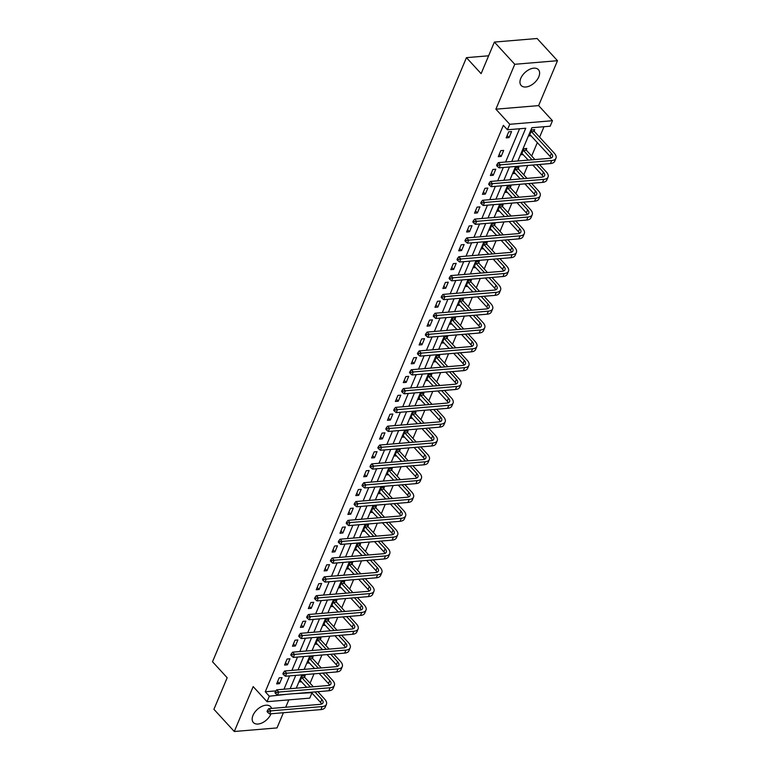 <?xml version="1.0" encoding="UTF-8"?>
<svg xmlns="http://www.w3.org/2000/svg" width="770" height="770" viewBox="0 0 770 770"><rect width="100%" height="100%" fill="white"/><g stroke="black" fill="none" stroke-linecap="round" stroke-linejoin="round"><path stroke-width="1.16" d="M271.05 713.771A11.714 6.988 -42.5 0 1 271.002 713.867A11.714 6.988 -42.5 0 1 262.426 722.741A11.714 6.988 -42.5 0 1 253.369 722.539A11.714 6.988 -42.5 0 1 252.993 715.378A11.714 6.988 -42.5 0 1 261.569 706.514A11.714 6.988 -42.5 0 1 270.626 706.706A11.714 6.988 -42.5 0 1 271.589 708.419M520.78 78.338A11.714 6.988 -42.5 0 1 529.356 69.473A11.714 6.988 -42.5 0 1 538.413 69.666A11.714 6.988 -42.5 0 1 538.788 76.827A11.714 6.988 -42.5 0 1 530.212 85.701A11.714 6.988 -42.5 0 1 521.155 85.499A11.714 6.988 -42.5 0 1 520.78 78.338M311.898 693L309.752 698.121L267.026 701.701L253.166 686.599L234.292 731.5L213.916 709.295L227.179 677.735L212.51 661.738L466.447 57.654L481.115 73.641L494.388 42.081L537.113 38.5L557.49 60.705L514.764 64.285L495.89 109.186L509.75 124.288L552.475 120.707L550.165 126.203L531.858 127.733L517.883 160.978M494.388 42.081L514.764 64.285M234.292 731.5L277.017 727.919L283.399 712.731M495.89 109.186L538.615 105.606L557.49 60.705M538.615 105.606L552.475 120.707M310.069 683.221L314.016 673.837M317.981 664.394L321.927 655.01M325.903 645.568L329.849 636.174M333.814 626.732L337.761 617.347M341.726 607.905L345.672 598.521M349.647 589.079L353.594 579.694M357.559 570.252L361.505 560.868M365.471 551.416L369.417 542.032M373.392 532.59L377.339 523.205M381.304 513.763L385.25 504.379M389.216 494.937L393.162 485.552M397.137 476.101L401.083 466.716M405.049 457.274L408.995 447.89M412.961 438.448L416.907 429.063M420.882 419.621L424.819 410.237M428.794 400.785L432.74 391.401M436.706 381.958L440.652 372.574M444.627 363.132L448.564 353.748M452.539 344.306L456.485 334.921M460.45 325.469L464.397 316.085M468.372 306.643L472.308 297.258M476.284 287.816L480.23 278.432M484.195 268.99L488.142 259.606M492.117 250.154L496.053 240.769M500.028 231.327L503.975 221.943M507.94 212.501L511.886 203.116M515.862 193.674L519.798 184.29M523.773 174.848L527.72 165.454M531.685 156.012L537.354 142.527M539.606 137.185L544.005 126.713M285.708 707.235L288.808 699.882M488.623 55.796L466.447 57.654M289.982 658.783L287.094 659.024L284.563 665.059L287.451 664.818L289.982 658.783M305.815 621.121L302.928 621.361L300.387 627.396L303.274 627.155L305.815 621.121M321.648 583.468L318.761 583.708L316.22 589.743L319.107 589.502L321.648 583.468M337.472 545.805L334.584 546.046L332.053 552.08L334.94 551.84L337.472 545.805M353.305 508.152L350.417 508.393L347.876 514.427L350.764 514.187L353.305 508.152M369.138 470.489L366.25 470.73L363.709 476.765L366.597 476.524L369.138 470.489M384.962 432.836L382.074 433.077L379.543 439.112L382.43 438.871L384.962 432.836M400.795 395.174L397.907 395.414L395.366 401.449L398.254 401.208L400.795 395.174M416.628 357.521L413.74 357.761L411.199 363.796L414.087 363.556L416.628 357.521M432.451 319.858L429.564 320.108L427.032 326.143L429.92 325.893L432.451 319.858M448.284 282.205L445.397 282.446L442.856 288.481L445.743 288.24L448.284 282.205M464.118 244.542L461.23 244.793L458.689 250.828L461.577 250.577L464.118 244.542M479.941 206.889L477.053 207.13L474.522 213.165L477.41 212.924L479.941 206.889M495.774 169.227L492.887 169.477L490.346 175.512L493.233 175.262L495.774 169.227M511.598 131.574L508.72 131.814L506.179 137.849L509.066 137.609L511.598 131.574M283.986 689.217L289.597 675.877M291.907 670.381L297.509 657.051M299.819 651.555L305.421 638.224M307.731 632.728L313.332 619.398M315.652 613.902L321.254 600.562M323.564 595.066L329.165 581.735M331.475 576.239L337.077 562.909M339.397 557.413L344.998 544.082M347.308 538.586L352.91 525.246M355.22 519.75L360.822 506.419M363.132 500.924L368.743 487.593M371.053 482.097L376.655 468.766M378.965 463.271L384.567 449.94M386.877 444.444L392.488 431.104M394.798 425.608L400.4 412.277M402.71 406.781L408.312 393.451M410.622 387.955L416.233 374.624M418.543 369.128L424.145 355.788M426.455 350.292L432.057 336.962M434.367 331.466L439.978 318.135M442.288 312.639L447.89 299.309M450.2 293.813L455.802 280.472M458.111 274.977L463.723 261.646M466.033 256.15L471.635 242.82M473.945 237.324L479.546 223.993M481.856 218.497L487.468 205.157M489.778 199.661L495.379 186.33M497.69 180.834L503.291 167.504M505.601 162.008L519.577 128.763M511.761 161.488L525.737 128.244L507.44 129.774L503.359 125.337L265.255 691.768L275.939 690.873M503.686 150.4L500.798 150.641L498.267 156.676L501.154 156.435L503.686 150.4M487.853 188.063L484.975 188.303L482.434 194.338L485.321 194.098L487.853 188.063M472.029 225.716L469.142 225.957L466.601 231.991L469.488 231.751L472.029 225.716M456.196 263.378L453.309 263.619L450.777 269.654L453.665 269.413L456.196 263.378M440.373 301.031L437.485 301.272L434.944 307.307L437.832 307.066L440.373 301.031M424.539 338.694L421.652 338.935L419.111 344.97L421.999 344.729L424.539 338.694M408.706 376.347L405.819 376.588L403.288 382.623L406.175 382.382L408.706 376.347M392.883 414.01L389.995 414.25L387.454 420.285L390.342 420.045L392.883 414.01M377.05 451.663L374.162 451.903L371.621 457.938L374.509 457.698L377.05 451.663M361.217 489.325L358.329 489.566L355.798 495.601L358.685 495.36L361.217 489.325M345.393 526.978L342.506 527.219L339.965 533.254L342.852 533.013L345.393 526.978M329.56 564.641L326.673 564.882L324.132 570.916L327.019 570.676L329.56 564.641M313.727 602.294L310.839 602.535L308.308 608.569L311.195 608.329L313.727 602.294M297.903 639.947L295.016 640.197L292.475 646.232L295.362 645.982L297.903 639.947M282.07 677.61L279.183 677.85L276.642 683.885L279.529 683.644L282.07 677.61M507.44 129.774L509.75 124.288M267.026 701.701L269.327 696.205L287.836 694.193M265.255 691.768L269.327 696.205M290.146 688.698L295.747 675.367M298.057 669.871L303.669 656.541M305.979 651.045L311.581 637.704M313.891 632.209L319.492 618.878M321.802 613.382L327.414 600.051M329.724 594.556L335.325 581.225M337.635 575.729L343.237 562.389M345.547 556.893L351.159 543.562M353.469 538.066L359.07 524.736M361.38 519.24L366.982 505.909M369.292 500.413L374.903 487.073M377.213 481.577L382.815 468.247M385.125 462.751L390.727 449.42M393.037 443.924L398.648 430.594M400.958 425.098L406.56 411.757M408.87 406.262L414.472 392.931M416.782 387.435L422.393 374.105M424.703 368.609L430.305 355.278M432.615 349.782L438.217 336.452M440.527 330.946L446.138 317.615M448.448 312.119L454.05 298.789M456.36 293.293L461.962 279.962M464.272 274.467L469.883 261.136M472.193 255.64L477.795 242.3M480.105 236.804L485.706 223.473M488.016 217.977L493.628 204.647M495.938 199.151L501.54 185.82M503.85 180.324L509.451 166.984M293.957 693.683L311.6 692.673M515.573 166.474L509.971 179.805M507.661 185.301L502.05 198.641M499.74 204.137L494.138 217.467M491.828 222.963L486.226 236.294M483.916 241.79L478.314 255.12M475.995 260.616L470.393 273.956M468.083 279.452L462.481 292.783M460.171 298.279L454.57 311.609M452.26 317.105L446.648 330.436M444.338 335.932L438.736 349.262M436.426 354.768L430.825 368.099M428.515 373.594L422.903 386.925M420.593 392.421L414.992 405.752M412.682 411.247L407.08 424.578M404.77 430.074L399.158 443.414M396.848 448.91L391.247 462.241M388.937 467.736L383.335 481.067M381.025 486.563L375.414 499.894M373.103 505.39L367.502 518.73M365.192 524.226L359.59 537.556M357.28 543.052L351.669 556.383M349.359 561.879L343.757 575.209M341.447 580.705L335.845 594.045M333.535 599.541L327.924 612.872M325.614 618.368L320.012 631.698M317.702 637.194L312.1 650.525M309.79 656.021L304.179 669.361M301.869 674.857L296.267 688.188M301.619 681.797L299.742 681.951L302.273 675.916L305.161 675.675L304.593 677.032M309.53 662.97L307.654 663.124L310.195 657.089L313.082 656.849L312.514 658.206M317.442 644.134L315.575 644.298L318.106 638.263L320.994 638.022L320.426 639.37M325.364 625.307L323.487 625.461L326.018 619.426L328.906 619.186L328.338 620.543M333.275 606.481L331.398 606.635L333.939 600.6L336.827 600.359L336.259 601.716M341.187 587.654L339.32 587.808L341.851 581.774L344.739 581.533L344.171 582.89M349.108 568.818L347.231 568.982L349.763 562.947L352.65 562.706L352.083 564.054M357.02 549.992L355.143 550.146L357.684 544.111L360.572 543.87L359.994 545.227M364.932 531.165L363.065 531.319L365.596 525.284L368.483 525.044L367.916 526.401M372.853 512.339L370.976 512.493L373.508 506.458L376.395 506.217L375.827 507.574M380.765 493.503L378.888 493.666L381.429 487.631L384.317 487.391L383.739 488.738M388.677 474.676L386.81 474.84L389.341 468.805L392.228 468.555L391.661 469.912M396.598 455.85L394.721 456.004L397.253 449.969L400.14 449.728L399.572 451.085M404.51 437.023L402.633 437.177L405.174 431.142L408.061 430.902L407.484 432.259M412.422 418.187L410.545 418.351L413.086 412.316L415.973 412.075L415.405 413.432M420.343 399.361L418.466 399.524L420.998 393.489L423.885 393.239L423.317 394.596M428.255 380.534L426.378 380.688L428.919 374.653L431.806 374.413L431.229 375.77M436.167 361.708L434.29 361.861L436.831 355.827L439.718 355.586L439.15 356.943M444.088 342.881L442.211 343.035L444.742 337L447.63 336.76L447.062 338.117M452 324.045L450.123 324.208L452.664 318.174L455.551 317.923L454.974 319.281M459.911 305.218L458.034 305.372L460.575 299.338L463.463 299.097L462.895 300.454M467.833 286.392L465.956 286.546L468.487 280.511L471.375 280.27L470.807 281.628M475.744 267.565L473.868 267.719L476.409 261.685L479.296 261.444L478.719 262.801M483.656 248.729L481.779 248.893L484.32 242.858L487.208 242.617L486.64 243.965M491.578 229.903L489.701 230.057L492.232 224.022L495.12 223.781L494.552 225.138M499.489 211.076L497.613 211.23L500.154 205.195L503.041 204.955L502.463 206.312M507.401 192.25L505.524 192.404L508.065 186.369L510.953 186.128L510.385 187.485M515.322 173.414L513.446 173.577L515.977 167.542L518.865 167.302L518.297 168.649M523.234 154.587L521.357 154.741L523.898 148.706L526.786 148.466L526.208 149.823M531.146 135.761L529.269 135.915L531.81 129.88L534.698 129.639L534.13 130.996M507.151 135.53L509.066 137.609M499.239 154.356L501.154 156.435M491.327 173.183L493.233 175.262M483.406 192.009L485.321 194.098M475.494 210.845L477.41 212.924M467.583 229.672L469.488 231.751M459.661 248.498L461.577 250.577M451.749 267.325L453.665 269.413M443.838 286.161L445.743 288.24M435.916 304.987L437.832 307.066M428.005 323.814L429.92 325.893M420.093 342.64L421.999 344.729M412.181 361.476L414.087 363.556M404.26 380.303L406.175 382.382M396.348 399.13L398.254 401.208M388.436 417.956L390.342 420.045M380.515 436.792L382.43 438.871M372.603 455.619L374.509 457.698M364.691 474.445L366.597 476.524M356.77 493.272L358.685 495.36M348.858 512.108L350.764 514.187M340.946 530.934L342.852 533.013M333.025 549.761L334.94 551.84M325.113 568.587L327.019 570.676M317.202 587.414L319.107 589.502M309.28 606.25L311.195 608.329M301.368 625.076L303.274 627.155M293.457 643.903L295.362 645.982M285.535 662.729L287.451 664.818M277.623 681.566L279.529 683.644M533.572 129.735L534.322 131.429L531.435 131.67L551.368 153.394A7.508 3.677 -157.2 0 1 552.514 156.782A7.508 3.677 -157.2 0 1 549.665 158.322L498.344 162.614L500.375 164.838L551.705 160.535A11.261 5.515 22.8 0 0 555.979 158.245A11.261 5.515 22.8 0 0 554.256 153.153L534.322 131.429M529.847 134.558L550.098 156.406A7.508 3.677 -157.2 0 1 551.156 157.994M497.882 165.203L497.074 164.308L496.563 165.521L497.382 166.407L497.882 165.203L500.375 164.838L499.104 167.85L550.434 163.558A11.261 5.515 22.8 0 0 554.708 161.257L555.979 158.245M499.104 167.85L497.382 166.407M497.074 164.308L498.344 162.614M525.65 148.562L526.401 150.256L523.513 150.497L532.041 159.794M536.565 164.722L543.447 172.22A7.508 3.677 -157.2 0 1 544.602 175.618A7.508 3.677 -157.2 0 1 541.753 177.148L490.423 181.441L492.463 183.664L543.793 179.372A11.261 5.515 22.8 0 0 548.057 177.071A11.261 5.515 22.8 0 0 546.334 171.98L539.452 164.472M534.929 159.554L526.401 150.256M521.925 153.394L528.297 160.112M532.811 165.03L542.186 175.242A7.508 3.677 -157.2 0 1 543.245 176.821M489.97 184.03L489.152 183.144L488.652 184.348L489.46 185.233L489.97 184.03L492.463 183.664L491.193 186.687L542.523 182.384A11.261 5.515 22.8 0 0 546.787 180.084L548.057 177.071M491.193 186.687L489.46 185.233M489.152 183.144L490.423 181.441M517.738 167.388L518.489 169.082L515.602 169.323L524.129 178.621M528.653 183.549L535.535 191.047A7.508 3.677 -157.2 0 1 536.68 194.444A7.508 3.677 -157.2 0 1 533.841 195.975L482.511 200.277L484.551 202.491L535.872 198.198A11.261 5.515 22.8 0 0 540.145 195.898A11.261 5.515 22.8 0 0 538.423 190.806L531.541 183.308M527.017 178.38L518.489 169.082M514.014 172.22L520.385 178.938M524.899 183.857L534.264 194.069A7.508 3.677 -157.2 0 1 535.323 195.647M482.058 202.856L481.24 201.971L480.73 203.174L481.548 204.069L482.058 202.856L484.551 202.491L483.281 205.513L534.611 201.211A11.261 5.515 22.8 0 0 538.875 198.92L540.145 195.898M483.281 205.513L481.548 204.069M481.24 201.971L482.511 200.277M509.827 186.225L510.577 187.919L507.69 188.159L516.218 197.447M520.732 202.375L527.623 209.883A7.508 3.677 -157.2 0 1 528.769 213.271A7.508 3.677 -157.2 0 1 525.92 214.801L474.599 219.103L476.63 221.327L527.96 217.024A11.261 5.515 22.8 0 0 532.234 214.724A11.261 5.515 22.8 0 0 530.511 209.642L523.619 202.135M519.105 197.207L510.577 187.919M506.102 191.047L512.464 197.765M516.988 202.693L526.353 212.895A7.508 3.677 -157.2 0 1 527.412 214.474M474.137 221.683L473.329 220.798L472.819 222.01L473.637 222.896L474.137 221.683L476.63 221.327L475.36 224.34L526.69 220.047A11.261 5.515 22.8 0 0 530.963 217.746L532.234 214.724M475.36 224.34L473.637 222.896M473.329 220.798L474.599 219.103M501.905 205.051L502.656 206.745L499.769 206.986L508.306 216.283M512.82 221.202L519.702 228.709A7.508 3.677 -157.2 0 1 520.857 232.097A7.508 3.677 -157.2 0 1 518.008 233.637L466.678 237.93L468.718 240.153L520.048 235.851A11.261 5.515 22.8 0 0 524.312 233.56A11.261 5.515 22.8 0 0 522.589 228.469L515.707 220.961M511.184 216.043L502.656 206.745M498.18 209.873L504.552 216.591M509.066 221.519L518.441 231.722A7.508 3.677 -157.2 0 1 519.5 233.31M466.225 240.519L465.407 239.624L464.907 240.837L465.715 241.722L466.225 240.519L468.718 240.153L467.448 243.166L518.778 238.873A11.261 5.515 22.8 0 0 523.042 236.573L524.312 233.56M467.448 243.166L465.715 241.722M465.407 239.624L466.678 237.93M493.994 223.877L494.744 225.572L491.857 225.812L500.385 235.11M504.908 240.028L511.79 247.536A7.508 3.677 -157.2 0 1 512.935 250.933A7.508 3.677 -157.2 0 1 510.096 252.464L458.766 256.757L460.807 258.98L512.127 254.687A11.261 5.515 22.8 0 0 516.4 252.387A11.261 5.515 22.8 0 0 514.678 247.295L507.796 239.788M503.272 234.869L494.744 225.572M490.269 228.709L496.64 235.418M501.154 240.346L510.52 250.558A7.508 3.677 -157.2 0 1 511.578 252.136M458.314 259.346L457.495 258.46L456.985 259.663L457.803 260.549L458.314 259.346L460.807 258.98L459.536 262.002L510.866 257.7A11.261 5.515 22.8 0 0 515.13 255.399L516.4 252.387M459.536 262.002L457.803 260.549M457.495 258.46L458.766 256.757M486.082 242.704L486.833 244.398L483.945 244.639L492.473 253.936M496.987 258.864L503.878 266.362A7.508 3.677 -157.2 0 1 505.024 269.76A7.508 3.677 -157.2 0 1 502.175 271.29L450.854 275.593L452.885 277.806L504.215 273.514A11.261 5.515 22.8 0 0 508.489 271.213A11.261 5.515 22.8 0 0 506.766 266.122L499.874 258.624M495.36 253.696L486.833 244.398M482.357 247.536L488.719 254.254M493.243 259.172L502.608 269.385A7.508 3.677 -157.2 0 1 503.667 270.963M450.392 278.172L449.584 277.287L449.074 278.49L449.892 279.385L450.392 278.172L452.885 277.806L451.615 280.829L502.945 276.526A11.261 5.515 22.8 0 0 507.218 274.236L508.489 271.213M451.615 280.829L449.892 279.385M449.584 277.287L450.854 275.593M478.16 261.54L478.911 263.225L476.024 263.475L484.561 272.763M489.075 277.691L495.957 285.198A7.508 3.677 -157.2 0 1 497.112 288.586A7.508 3.677 -157.2 0 1 494.263 290.117L442.933 294.419L444.973 296.642L496.303 292.34A11.261 5.515 22.8 0 0 500.567 290.04A11.261 5.515 22.8 0 0 498.844 284.958L491.963 277.45M487.439 272.522L478.911 263.225M474.436 266.362L480.807 273.081M485.321 278.008L494.696 288.211A7.508 3.677 -157.2 0 1 495.755 289.789M442.481 296.999L441.662 296.113L441.162 297.326L441.97 298.211L442.481 296.999L444.973 296.642L443.703 299.655L495.033 295.362A11.261 5.515 22.8 0 0 499.307 293.062L500.567 290.04M443.703 299.655L441.97 298.211M441.662 296.113L442.933 294.419M470.249 280.367L470.999 282.061L468.112 282.301L476.64 291.599M481.163 296.517L488.045 304.025A7.508 3.677 -157.2 0 1 489.191 307.413A7.508 3.677 -157.2 0 1 486.351 308.953L435.021 313.246L437.062 315.469L488.382 311.167A11.261 5.515 22.8 0 0 492.656 308.876A11.261 5.515 22.8 0 0 490.933 303.784L484.051 296.277M479.527 291.349L470.999 282.061M466.524 285.189L472.896 291.907M477.41 296.835L486.775 307.038A7.508 3.677 -157.2 0 1 487.834 308.626M434.569 315.835L433.751 314.94L433.24 316.152L434.059 317.038L434.569 315.835L437.062 315.469L435.791 318.482L487.121 314.189A11.261 5.515 22.8 0 0 491.385 311.889L492.656 308.876M435.791 318.482L434.059 317.038M433.751 314.94L435.021 313.246M462.337 299.193L463.088 300.887L460.2 301.128L468.728 310.425M473.242 315.344L480.133 322.851A7.508 3.677 -157.2 0 1 481.279 326.249A7.508 3.677 -157.2 0 1 478.43 327.779L427.109 332.072L429.14 334.296L480.47 329.993A11.261 5.515 22.8 0 0 484.744 327.702A11.261 5.515 22.8 0 0 483.021 322.611L476.13 315.103M471.615 310.185L463.088 300.887M458.612 304.025L464.974 310.733M469.498 315.661L478.863 325.874A7.508 3.677 -157.2 0 1 479.922 327.452M426.647 334.661L425.839 333.776L425.329 334.979L426.147 335.864L426.647 334.661L429.14 334.296L427.879 337.318L479.2 333.015A11.261 5.515 22.8 0 0 483.473 330.715L484.744 327.702M427.879 337.318L426.147 335.864M425.839 333.776L427.109 332.072M454.416 318.02L455.166 319.714L452.279 319.954L460.816 329.252M465.33 334.18L472.212 341.678A7.508 3.677 -157.2 0 1 473.367 345.075A7.508 3.677 -157.2 0 1 470.518 346.606L419.188 350.908L421.228 353.122L472.559 348.829A11.261 5.515 22.8 0 0 476.822 346.529A11.261 5.515 22.8 0 0 475.1 341.437L468.218 333.939M463.694 329.011L455.166 319.714M450.691 322.851L457.062 329.57M461.577 334.488L470.951 344.7A7.508 3.677 -157.2 0 1 472.01 346.279M418.736 353.488L417.918 352.602L417.417 353.805L418.226 354.7L418.736 353.488L421.228 353.122L419.958 356.144L471.288 351.842A11.261 5.515 22.8 0 0 475.562 349.551L476.822 346.529M419.958 356.144L418.226 354.7M417.918 352.602L419.188 350.908M446.504 336.856L447.255 338.54L444.367 338.79L452.895 348.079M457.418 353.007L464.3 360.514A7.508 3.677 -157.2 0 1 465.446 363.902A7.508 3.677 -157.2 0 1 462.606 365.432L411.276 369.735L413.317 371.949L464.637 367.656A11.261 5.515 22.8 0 0 468.911 365.355A11.261 5.515 22.8 0 0 467.188 360.264L460.306 352.766M455.782 347.838L447.255 338.54M442.779 341.678L449.151 348.396M453.665 353.324L463.03 363.527A7.508 3.677 -157.2 0 1 464.089 365.105M410.824 372.314L410.006 371.429L409.496 372.632L410.314 373.527L410.824 372.314L413.317 371.949L412.046 374.971L463.376 370.668A11.261 5.515 22.8 0 0 467.64 368.378L468.911 365.355M412.046 374.971L410.314 373.527M410.006 371.429L411.276 369.735M438.592 355.682L439.343 357.376L436.455 357.617L444.983 366.915M449.497 371.833L456.389 379.341A7.508 3.677 -157.2 0 1 457.534 382.728A7.508 3.677 -157.2 0 1 454.685 384.259L403.365 388.561L405.395 390.785L456.726 386.482A11.261 5.515 22.8 0 0 460.999 384.192A11.261 5.515 22.8 0 0 459.276 379.1L452.385 371.592M447.87 366.664L439.343 357.376M434.867 360.504L441.229 367.223M445.753 372.151L455.118 382.353A7.508 3.677 -157.2 0 1 456.177 383.941M402.903 391.15L402.094 390.255L401.584 391.468L402.402 392.353L402.903 391.15L405.395 390.785L404.135 393.797L455.455 389.505A11.261 5.515 22.8 0 0 459.728 387.204L460.999 384.192M404.135 393.797L402.402 392.353M402.094 390.255L403.365 388.561M430.671 374.509L431.421 376.203L428.534 376.443L437.071 385.741M441.585 390.659L448.467 398.167A7.508 3.677 -157.2 0 1 449.622 401.565A7.508 3.677 -157.2 0 1 446.773 403.095L395.443 407.388L397.484 409.611L448.814 405.309A11.261 5.515 22.8 0 0 453.078 403.018A11.261 5.515 22.8 0 0 451.355 397.926L444.473 390.419M439.949 385.5L431.421 376.203M426.946 379.331L433.317 386.049M437.832 390.977L447.206 401.189A7.508 3.677 -157.2 0 1 448.265 402.768M394.991 409.977L394.173 409.091L393.672 410.294L394.481 411.18L394.991 409.977L397.484 409.611L396.213 412.624L447.543 408.331A11.261 5.515 22.8 0 0 451.817 406.031L453.078 403.018M396.213 412.624L394.481 411.18M394.173 409.091L395.443 407.388M422.759 393.335L423.51 395.029L420.622 395.27L429.15 404.568M433.674 409.496L440.556 416.994A7.508 3.677 -157.2 0 1 441.701 420.391A7.508 3.677 -157.2 0 1 438.861 421.922L387.531 426.214L389.572 428.438L440.892 424.145A11.261 5.515 22.8 0 0 445.166 421.844A11.261 5.515 22.8 0 0 443.443 416.753L436.561 409.255M432.037 404.327L423.51 395.029M419.034 398.167L425.406 404.885M429.92 409.804L439.285 420.016A7.508 3.677 -157.2 0 1 440.344 421.594M387.079 428.803L386.261 427.918L385.751 429.121L386.569 430.007L387.079 428.803L389.572 428.438L388.301 431.46L439.632 427.158A11.261 5.515 22.8 0 0 443.895 424.857L445.166 421.844M388.301 431.46L386.569 430.007M386.261 427.918L387.531 426.214M414.847 412.171L415.598 413.856L412.71 414.106L421.238 423.394M425.752 428.322L432.644 435.83A7.508 3.677 -157.2 0 1 433.789 439.218A7.508 3.677 -157.2 0 1 430.94 440.748L379.62 445.05L381.65 447.264L432.981 442.971A11.261 5.515 22.8 0 0 437.254 440.671A11.261 5.515 22.8 0 0 435.531 435.579L428.64 428.082M424.126 423.154L415.598 413.856M411.122 416.994L417.484 423.712M422.008 428.63L431.373 438.842A7.508 3.677 -157.2 0 1 432.432 440.421M379.158 447.63L378.349 446.744L377.839 447.947L378.657 448.843L379.158 447.63L381.65 447.264L380.39 450.286L431.71 445.984A11.261 5.515 22.8 0 0 435.984 443.693L437.254 440.671M380.39 450.286L378.657 448.843M378.349 446.744L379.62 445.05M406.926 430.998L407.677 432.692L404.789 432.933L413.326 442.221M417.841 447.149L424.722 454.656A7.508 3.677 -157.2 0 1 425.877 458.044A7.508 3.677 -157.2 0 1 423.028 459.575L371.698 463.877L373.739 466.1L425.069 461.798A11.261 5.515 22.8 0 0 429.333 459.498A11.261 5.515 22.8 0 0 427.61 454.416L420.728 446.908M416.214 441.98L407.677 432.692M403.201 435.82L409.573 442.538M414.096 447.466L423.462 457.669A7.508 3.677 -157.2 0 1 424.52 459.247M371.246 466.466L370.428 465.571L369.927 466.784L370.736 467.669L371.246 466.466L373.739 466.1L372.468 469.113L423.798 464.82A11.261 5.515 22.8 0 0 428.072 462.52L429.333 459.498M372.468 469.113L370.736 467.669M370.428 465.571L371.698 463.877M399.014 449.824L399.765 451.518L396.877 451.759L405.405 461.057M409.929 465.975L416.811 473.483A7.508 3.677 -157.2 0 1 417.956 476.88A7.508 3.677 -157.2 0 1 415.117 478.411L363.786 482.703L365.827 484.927L417.147 480.624A11.261 5.515 22.8 0 0 421.421 478.334A11.261 5.515 22.8 0 0 419.698 473.242L412.816 465.735M408.293 460.816L399.765 451.518M395.289 454.647L401.661 461.365M406.175 466.293L415.54 476.505A7.508 3.677 -157.2 0 1 416.599 478.083M363.334 485.293L362.516 484.407L362.006 485.61L362.824 486.496L363.334 485.293L365.827 484.927L364.556 487.939L415.887 483.647A11.261 5.515 22.8 0 0 420.15 481.346L421.421 478.334M364.556 487.939L362.824 486.496M362.516 484.407L363.786 482.703M391.102 468.651L391.853 470.345L388.966 470.586L397.493 479.883M402.007 484.811L408.899 492.309A7.508 3.677 -157.2 0 1 410.044 495.707A7.508 3.677 -157.2 0 1 407.195 497.237L355.875 501.53L357.906 503.753L409.236 499.46A11.261 5.515 22.8 0 0 413.509 497.16A11.261 5.515 22.8 0 0 411.786 492.069L404.895 484.561M400.381 479.643L391.853 470.345M387.377 473.483L393.74 480.201M398.263 485.119L407.628 495.331A7.508 3.677 -157.2 0 1 408.687 496.91M355.413 504.119L354.604 503.234L354.094 504.437L354.912 505.322L355.413 504.119L357.906 503.753L356.645 506.776L407.965 502.473A11.261 5.515 22.8 0 0 412.239 500.173L413.509 497.16M356.645 506.776L354.912 505.322M354.604 503.234L355.875 501.53M383.181 487.477L383.932 489.171L381.044 489.412L389.582 498.71M394.096 503.638L400.978 511.136A7.508 3.677 -157.2 0 1 402.132 514.533A7.508 3.677 -157.2 0 1 399.284 516.064L347.953 520.366L349.994 522.58L401.324 518.287A11.261 5.515 22.8 0 0 405.588 515.987A11.261 5.515 22.8 0 0 403.865 510.895L396.983 503.397M392.469 498.469L383.932 489.171M379.456 492.309L385.828 499.027M390.351 503.946L399.717 514.158A7.508 3.677 -157.2 0 1 400.775 515.736M347.501 522.946L346.683 522.06L346.182 523.263L346.991 524.158L347.501 522.946L349.994 522.58L348.723 525.602L400.053 521.3A11.261 5.515 22.8 0 0 404.327 519.009L405.588 515.987M348.723 525.602L346.991 524.158M346.683 522.06L347.953 520.366M375.269 506.313L376.02 508.007L373.132 508.248L381.66 517.536M386.184 522.464L393.066 529.972A7.508 3.677 -157.2 0 1 394.211 533.36A7.508 3.677 -157.2 0 1 391.372 534.89L340.042 539.193L342.082 541.416L393.403 537.113A11.261 5.515 22.8 0 0 397.676 534.813A11.261 5.515 22.8 0 0 395.953 529.731L389.071 522.224M384.548 517.296L376.02 508.007M371.544 511.136L377.916 517.854M382.43 522.782L391.795 532.984A7.508 3.677 -157.2 0 1 392.854 534.563M339.589 541.782L338.771 540.887L338.261 542.099L339.079 542.985L339.589 541.782L342.082 541.416L340.812 544.428L392.142 540.136A11.261 5.515 22.8 0 0 396.406 537.835L397.676 534.813M340.812 544.428L339.079 542.985M338.771 540.887L340.042 539.193M367.357 525.14L368.108 526.834L365.221 527.075L373.748 536.372M378.262 541.291L385.154 548.798A7.508 3.677 -157.2 0 1 386.299 552.196A7.508 3.677 -157.2 0 1 383.45 553.726L332.13 558.019L334.161 560.242L385.491 555.94A11.261 5.515 22.8 0 0 389.764 553.649A11.261 5.515 22.8 0 0 388.042 548.558L381.15 541.05M376.636 536.132L368.108 526.834M363.632 529.962L369.995 536.68M374.518 541.608L383.883 551.811A7.508 3.677 -157.2 0 1 384.942 553.399M331.668 560.608L330.859 559.713L330.349 560.926L331.167 561.811L331.668 560.608L334.161 560.242L332.9 563.255L384.22 558.962A11.261 5.515 22.8 0 0 388.494 556.662L389.764 553.649M332.9 563.255L331.167 561.811M330.859 559.713L332.13 558.019M359.436 543.966L360.187 545.66L357.299 545.901L365.837 555.199M370.351 560.127L377.242 567.625A7.508 3.677 -157.2 0 1 378.388 571.022A7.508 3.677 -157.2 0 1 375.539 572.553L324.208 576.846L326.249 579.069L377.579 574.776A11.261 5.515 22.8 0 0 381.843 572.476A11.261 5.515 22.8 0 0 380.12 567.384L373.238 559.877M368.724 554.958L360.187 545.66M355.711 548.798L362.083 555.516M366.607 560.435L375.972 570.647A7.508 3.677 -157.2 0 1 377.031 572.226M323.756 579.435L322.938 578.549L322.438 579.752L323.246 580.638L323.756 579.435L326.249 579.069L324.978 582.091L376.309 577.789A11.261 5.515 22.8 0 0 380.582 575.488L381.843 572.476M324.978 582.091L323.246 580.638M322.938 578.549L324.208 576.846M351.524 562.793L352.275 564.487L349.387 564.728L357.915 574.025M362.439 578.953L369.321 586.451A7.508 3.677 -157.2 0 1 370.466 589.849A7.508 3.677 -157.2 0 1 367.627 591.379L316.297 595.682L318.337 597.895L369.658 593.603A11.261 5.515 22.8 0 0 373.931 591.302A11.261 5.515 22.8 0 0 372.208 586.211L365.327 578.713M360.803 573.785L352.275 564.487M347.799 567.625L354.171 574.343M358.685 579.261L368.05 589.474A7.508 3.677 -157.2 0 1 369.109 591.052M315.844 598.261L315.026 597.376L314.516 598.579L315.334 599.474L315.844 598.261L318.337 597.895L317.067 600.918L368.397 596.615A11.261 5.515 22.8 0 0 372.661 594.325L373.931 591.302M317.067 600.918L315.334 599.474M315.026 597.376L316.297 595.682M343.613 581.629L344.363 583.323L341.476 583.564L350.003 592.852M354.518 597.78L361.409 605.287A7.508 3.677 -157.2 0 1 362.555 608.675A7.508 3.677 -157.2 0 1 359.706 610.206L308.385 614.508L310.416 616.731L361.746 612.429A11.261 5.515 22.8 0 0 366.019 610.129A11.261 5.515 22.8 0 0 364.297 605.047L357.405 597.539M352.891 592.611L344.363 583.323M339.888 586.451L346.25 593.169M350.774 598.097L360.139 608.3A7.508 3.677 -157.2 0 1 361.197 609.879M307.923 617.088L307.114 616.202L306.604 617.415L307.422 618.3L307.923 617.088L310.416 616.731L309.155 619.744L360.476 615.451A11.261 5.515 22.8 0 0 364.749 613.151L366.019 610.129M309.155 619.744L307.422 618.3M307.114 616.202L308.385 614.508M335.691 600.456L336.442 602.15L333.554 602.39L342.092 611.688M346.606 616.606L353.497 624.114A7.508 3.677 -157.2 0 1 354.643 627.502A7.508 3.677 -157.2 0 1 351.794 629.042L300.464 633.335L302.504 635.558L353.834 631.256A11.261 5.515 22.8 0 0 358.098 628.965A11.261 5.515 22.8 0 0 356.375 623.873L349.493 616.366M344.979 611.447L336.442 602.15M331.966 605.278L338.338 611.996M342.862 616.924L352.227 627.126A7.508 3.677 -157.2 0 1 353.286 628.715M300.011 635.924L299.193 635.029L298.693 636.241L299.501 637.127L300.011 635.924L302.504 635.558L301.234 638.571L352.564 634.278A11.261 5.515 22.8 0 0 356.837 631.978L358.098 628.965M301.234 638.571L299.501 637.127M299.193 635.029L300.464 633.335M327.779 619.282L328.53 620.976L325.643 621.217L334.17 630.514M338.694 635.443L345.576 642.94A7.508 3.677 -157.2 0 1 346.721 646.338A7.508 3.677 -157.2 0 1 343.882 647.868L292.552 652.161L294.592 654.385L345.913 650.092A11.261 5.515 22.8 0 0 350.186 647.791A11.261 5.515 22.8 0 0 348.464 642.7L341.582 635.192M337.058 630.274L328.53 620.976M324.055 624.114L330.426 630.832M334.94 635.75L344.306 645.963A7.508 3.677 -157.2 0 1 345.364 647.541M292.1 654.75L291.281 653.865L290.771 655.068L291.589 655.953L292.1 654.75L294.592 654.385L293.322 657.407L344.652 653.104A11.261 5.515 22.8 0 0 348.916 650.804L350.186 647.791M293.322 657.407L291.589 655.953M291.281 653.865L292.552 652.161M319.868 638.109L320.618 639.803L317.731 640.043L326.259 649.341M330.773 654.269L337.664 661.767A7.508 3.677 -157.2 0 1 338.81 665.165A7.508 3.677 -157.2 0 1 335.961 666.695L284.64 670.997L286.671 673.211L338.001 668.918A11.261 5.515 22.8 0 0 342.275 666.618A11.261 5.515 22.8 0 0 340.552 661.526L333.66 654.028M329.146 649.1L320.618 639.803M316.143 642.94L322.505 649.659M327.029 654.577L336.394 664.789A7.508 3.677 -157.2 0 1 337.453 666.368M284.178 673.577L283.37 672.691L282.86 673.894L283.678 674.79L284.178 673.577L286.671 673.211L285.41 676.233L336.731 671.931A11.261 5.515 22.8 0 0 341.004 669.64L342.275 666.618M285.41 676.233L283.678 674.79M283.37 672.691L284.64 670.997M311.946 656.945L312.697 658.639L309.81 658.879L318.347 668.168M322.861 673.096L329.753 680.603A7.508 3.677 -157.2 0 1 330.898 683.991A7.508 3.677 -157.2 0 1 328.049 685.521L276.719 689.824L278.759 692.047L330.089 687.745A11.261 5.515 22.8 0 0 334.353 685.444A11.261 5.515 22.8 0 0 332.63 680.362L325.748 672.855M321.234 667.927L312.697 658.639M308.221 661.767L314.593 668.485M319.117 673.413L328.482 683.616A7.508 3.677 -157.2 0 1 329.541 685.194M276.266 692.403L275.448 691.518L274.948 692.731L275.756 693.616L276.266 692.403L278.759 692.047L277.489 695.06L328.819 690.767A11.261 5.515 22.8 0 0 333.092 688.467L334.353 685.444M277.489 695.06L275.756 693.616M275.448 691.518L276.719 689.824M304.034 675.771L304.785 677.465L301.898 677.706L310.425 687.004M314.949 691.922L321.831 699.429A7.508 3.677 -157.2 0 1 322.986 702.818A7.508 3.677 -157.2 0 1 320.137 704.357L268.807 708.65L270.847 710.874L322.168 706.571A11.261 5.515 22.8 0 0 326.442 704.281A11.261 5.515 22.8 0 0 324.719 699.189L317.837 691.681M313.313 686.763L304.785 677.465M300.31 680.593L306.681 687.312M311.195 692.24L320.561 702.442A7.508 3.677 -157.2 0 1 321.619 704.03M268.355 711.239L267.536 710.344L267.026 711.557L267.844 712.443L268.355 711.239L270.847 710.874L269.577 713.886L320.907 709.594A11.261 5.515 22.8 0 0 325.171 707.293L326.442 704.281M269.577 713.886L267.844 712.443M267.536 710.344L268.807 708.65M551.368 153.394L550.098 156.406M551.705 160.535L550.434 163.558M543.447 172.22L542.186 175.242M543.793 179.372L542.523 182.384M535.535 191.047L534.264 194.069M535.872 198.198L534.611 201.211M527.623 209.883L526.353 212.895M527.96 217.024L526.69 220.047M519.702 228.709L518.441 231.722M520.048 235.851L518.778 238.873M511.79 247.536L510.52 250.558M512.127 254.687L510.866 257.7M503.878 266.362L502.608 269.385M504.215 273.514L502.945 276.526M495.957 285.198L494.696 288.211M496.303 292.34L495.033 295.362M488.045 304.025L486.775 307.038M488.382 311.167L487.121 314.189M480.133 322.851L478.863 325.874M480.47 329.993L479.2 333.015M472.212 341.678L470.951 344.7M472.559 348.829L471.288 351.842M464.3 360.514L463.03 363.527M464.637 367.656L463.376 370.668M456.389 379.341L455.118 382.353M456.726 386.482L455.455 389.505M448.467 398.167L447.206 401.189M448.814 405.309L447.543 408.331M440.556 416.994L439.285 420.016M440.892 424.145L439.632 427.158M432.644 435.83L431.373 438.842M432.981 442.971L431.71 445.984M424.722 454.656L423.462 457.669M425.069 461.798L423.798 464.82M416.811 473.483L415.54 476.505M417.147 480.624L415.887 483.647M408.899 492.309L407.628 495.331M409.236 499.46L407.965 502.473M400.978 511.136L399.717 514.158M401.324 518.287L400.053 521.3M393.066 529.972L391.795 532.984M393.403 537.113L392.142 540.136M385.154 548.798L383.883 551.811M385.491 555.94L384.22 558.962M377.242 567.625L375.972 570.647M377.579 574.776L376.309 577.789M369.321 586.451L368.05 589.474M369.658 593.603L368.397 596.615M361.409 605.287L360.139 608.3M361.746 612.429L360.476 615.451M353.497 624.114L352.227 627.126M353.834 631.256L352.564 634.278M345.576 642.94L344.306 645.963M345.913 650.092L344.652 653.104M337.664 661.767L336.394 664.789M338.001 668.918L336.731 671.931M329.753 680.603L328.482 683.616M330.089 687.745L328.819 690.767M321.831 699.429L320.561 702.442M322.168 706.571L320.907 709.594"/></g></svg>
